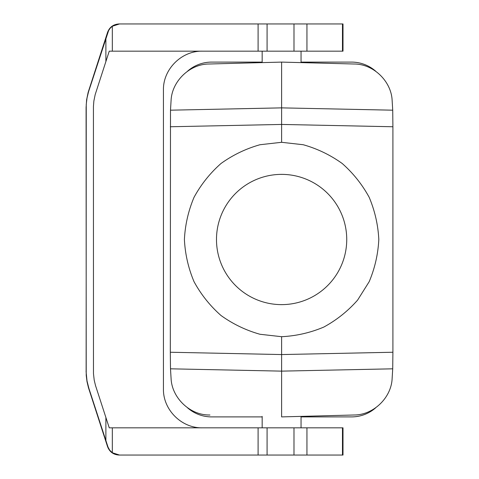 <?xml version="1.0" encoding="UTF-8"?>
<svg xmlns="http://www.w3.org/2000/svg" width="479" height="479" viewBox="0 0 479 479"><rect width="100%" height="100%" fill="white"/><g stroke="black" fill="none" stroke-linecap="round" stroke-linejoin="round"><path stroke-width="0.72" d="M281.61 62.102L281.61 107.871L170.494 110.182L171.081 100.506C171.859 81.34 189.618 64.126 208.736 64.012L281.61 62.102L354.484 64.012C373.602 64.126 391.361 81.34 392.139 100.506L392.726 110.188L392.906 126.755L392.906 352.245L392.72 368.818L392.133 378.494C391.361 397.66 373.602 414.874 354.484 414.988L281.61 416.898L281.61 336.701L259.977 334.264C245.889 330.294 232.896 324.038 221.005 315.499C210.03 305.806 201.042 294.531 194.031 281.676C188.349 268.18 185.139 254.121 184.403 239.5C185.139 224.879 188.349 210.82 194.031 197.324C201.042 184.469 210.03 173.194 221.005 163.501C232.896 154.962 245.889 148.706 259.977 144.736L281.61 142.299L281.61 107.871L392.726 110.188M281.61 142.299L303.237 144.736C317.332 148.706 330.324 154.962 342.216 163.501C353.191 173.194 362.178 184.469 369.189 197.324C374.865 210.82 378.075 224.879 378.811 239.5C378.075 254.121 374.865 268.18 369.189 281.676L357.603 300.105C347.916 311.081 336.641 320.068 323.786 327.079C310.29 332.761 296.232 335.971 281.61 336.701M187.451 407.731A36.452 36.452 0.5 0 0 211.622 416.898L262.169 416.898M202.342 427.831C181.547 428.268 162.998 409.737 163.435 388.948L163.435 90.046C163.004 69.263 181.547 50.732 202.342 51.169M209.94 415.018L208.736 414.988C189.618 414.874 171.859 397.66 171.081 378.494L170.494 368.818L170.308 352.245L170.494 110.182M301.052 416.898L351.598 416.898A36.452 36.452 0.5 0 0 375.764 407.731M375.764 71.269A36.452 36.452 0.5 0 0 351.598 62.102L301.052 62.102M262.169 62.102L211.622 62.102A36.452 36.452 0.5 0 0 187.457 71.269M301.052 62.611L301.052 51.169L293.992 51.169L343.006 51.169L343.006 23.95L293.992 23.95L293.992 51.169L267.078 51.169L267.078 23.95L293.992 23.95M262.169 62.611L262.169 51.169M262.169 416.389L262.169 427.831L267.078 427.831L109.248 427.831L95.489 385.457L94.201 380.104L93.465 373.542L93.429 106.56L93.86 101.069L95.183 94.603L109.248 51.169L267.078 51.169M301.052 416.389L301.052 427.831M342.467 427.831L267.078 427.831L267.078 455.05L343.006 455.05L343.006 427.831L342.467 427.831L342.467 455.05M258.097 51.169L258.097 23.95L119.505 23.95L112.331 26.249L110.308 28.081L108.643 30.494L88.507 91.86L87.028 98.009L86.25 104.284L86.136 372.189L87.028 380.991L88.884 388.343L108.032 447.129L109.697 450.17L112.331 452.751L119.505 455.05L267.078 455.05M119.505 455.05L119.091 455.05C113.445 454.733 109.601 451.931 107.553 446.656L88.477 387.78L86.998 381.625L86.22 375.344L86.094 107.452L86.603 99.877L88.124 92.435L107.559 32.344C109.601 27.069 113.451 24.267 119.091 23.95L119.505 23.95M258.097 23.95L267.078 23.95M281.61 304.626A65.126 65.126 0.5 0 0 346.736 239.5A65.126 65.126 0.5 0 0 281.61 174.374A65.126 65.126 0.5 0 0 216.484 239.5A65.126 65.126 0.5 0 0 281.61 304.626M170.308 352.245L281.61 354.562L392.906 352.245M170.308 126.755L281.61 124.438L392.906 126.755M170.494 368.818L281.61 371.129L392.72 368.818M306.943 427.831L306.943 455.05M293.986 427.831L293.986 455.05M258.097 455.05L258.097 427.831M112.331 452.751L112.331 427.831M105.883 440.566L105.883 417.478M107.865 446.656L107.553 446.656M105.883 38.434L105.883 61.522M88.884 388.343L88.855 388.996M112.331 26.249L112.331 51.169M306.943 23.95L306.943 51.169M86.124 370.92L86.094 371.548M86.124 108.074L86.094 107.452M88.884 90.657L88.855 90.004M342.473 51.169L342.473 23.95M107.871 32.344L107.559 32.344"/></g></svg>
